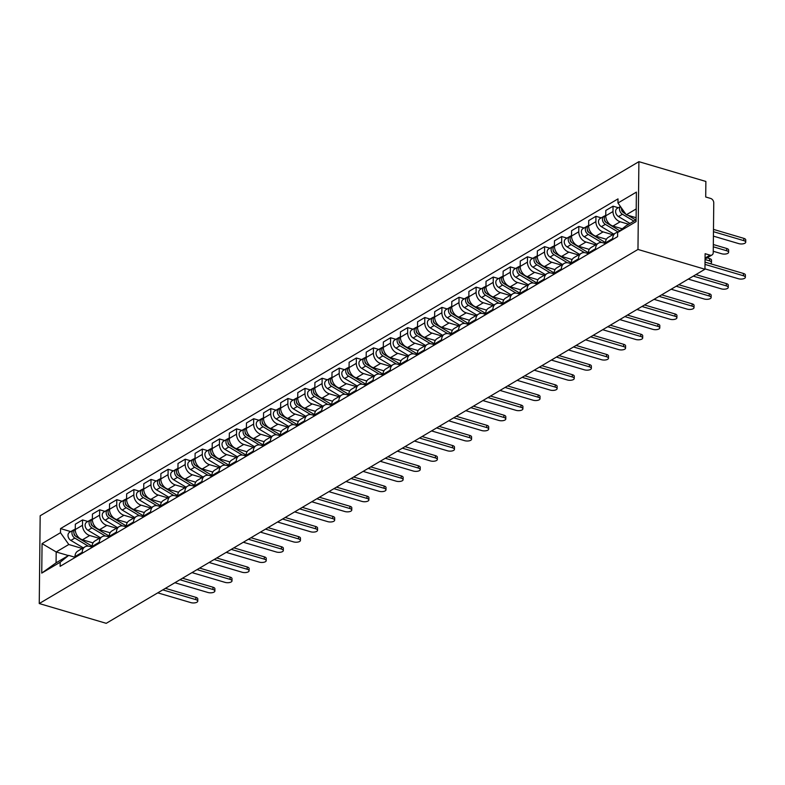 <?xml version="1.0" encoding="UTF-8"?>
<svg xmlns="http://www.w3.org/2000/svg" width="785" height="785" viewBox="0 0 785 785"><rect width="100%" height="100%" fill="white"/><g stroke="black" fill="none" stroke-linecap="round" stroke-linejoin="round"><path stroke-width="1.18" d="M704.95 269.235L705.116 253.692L710.033 255.154A3.856 2.895 59.4 0 0 712.034 254.958A3.856 2.895 59.4 0 0 713.241 252.574L713.761 202.893A3.856 2.895 59.4 0 0 710.621 198.438L705.705 196.986L705.872 181.453L638.892 161.671L40.172 515.765L39.25 603.547L637.969 249.453L704.95 269.235L106.23 623.329L39.25 603.547M638.892 161.671L637.969 249.453M628.599 224.245L620.209 221.762A8.88 6.663 -120.6 0 1 612.997 211.538L613.046 206.18L605.814 210.458L605.755 215.816A8.88 6.663 59.4 0 0 612.967 226.051L622.279 228.798M615.489 233.086L608.257 237.364A8.88 6.663 59.4 0 0 605.47 242.85L612.712 238.571A8.88 6.663 -120.6 0 1 615.489 233.086A8.88 6.663 -120.6 0 1 617.805 232.38M612.712 238.571L612.702 239.533M618.354 207.74L613.046 206.18M605.47 242.85L605.461 243.821M612.722 234.725L603.096 231.889A8.88 6.663 -120.6 0 1 595.884 221.655L595.933 216.297L588.701 220.585L588.642 225.933A8.88 6.663 59.4 0 0 595.854 236.167L606.383 239.278M595.589 249.659L595.599 248.688A8.88 6.663 -120.6 0 1 598.386 243.203A8.88 6.663 -120.6 0 1 602.988 242.771L605.461 243.507M601.241 217.867L595.933 216.297M598.386 243.203L591.144 247.491A8.88 6.663 59.4 0 0 588.357 252.976L588.348 253.938A4.828 3.621 59.4 0 0 588.24 253.997M595.609 244.851L585.983 242.006A8.88 6.663 -120.6 0 1 578.771 231.771L578.83 226.423L571.588 230.702L571.529 236.059A8.88 6.663 59.4 0 0 578.741 246.284L589.27 249.394M578.476 259.776L578.486 258.814A8.88 6.663 -120.6 0 1 581.273 253.329A8.88 6.663 -120.6 0 1 585.875 252.888L588.348 253.624M584.128 227.984L578.83 226.423M581.273 253.329L574.031 257.608A8.88 6.663 59.4 0 0 571.244 263.093L571.235 264.054A4.828 3.621 59.4 0 0 571.127 264.123M578.496 254.968L568.87 252.132A8.88 6.663 -120.6 0 1 561.658 241.898L561.717 236.54L554.475 240.818L554.416 246.176A8.88 6.663 59.4 0 0 561.638 256.41L572.157 259.521M561.363 269.893L561.373 268.931A8.88 6.663 -120.6 0 1 564.16 263.446A8.88 6.663 -120.6 0 1 568.762 263.014L571.235 263.74M567.015 238.11L561.717 236.54M564.16 263.446L556.918 267.734A8.88 6.663 59.4 0 0 554.131 273.219L554.122 274.181A4.828 3.621 59.4 0 0 554.014 274.24M561.383 265.085L551.757 262.249A8.88 6.663 -120.6 0 1 544.545 252.014L544.604 246.657L537.362 250.945L537.303 256.302A8.88 6.663 59.4 0 0 544.525 266.527L555.044 269.638M544.25 280.019L544.26 279.058A8.88 6.663 -120.6 0 1 547.047 273.572A8.88 6.663 -120.6 0 1 551.649 273.131L554.131 273.867M549.902 248.227L544.604 246.657M547.047 273.572L539.805 277.851A8.88 6.663 59.4 0 0 537.018 283.336L537.009 284.298A4.828 3.621 59.4 0 0 536.911 284.366M544.27 275.211L534.644 272.366A8.88 6.663 -120.6 0 1 527.432 262.141L527.491 256.783L520.249 261.062L520.19 266.419A8.88 6.663 59.4 0 0 527.412 276.654L537.941 279.764M527.137 290.136L527.147 289.174A8.88 6.663 -120.6 0 1 529.934 283.689A8.88 6.663 -120.6 0 1 534.536 283.257L537.018 283.984M532.789 258.343L527.491 256.783M529.934 283.689L522.692 287.967A8.88 6.663 59.4 0 0 519.905 293.453L519.896 294.424A4.828 3.621 59.4 0 0 519.798 294.483M527.157 285.328L517.541 282.492A8.88 6.663 -120.6 0 1 510.319 272.258L510.378 266.9L503.136 271.188L503.077 276.536A8.88 6.663 59.4 0 0 510.299 286.77L520.828 289.881M510.024 300.262L510.034 299.291A8.88 6.663 -120.6 0 1 512.821 293.816A8.88 6.663 -120.6 0 1 517.423 293.374L519.905 294.11M515.676 268.47L510.378 266.9M512.821 293.816L505.579 298.094A8.88 6.663 59.4 0 0 502.792 303.579L502.783 304.541A4.828 3.621 59.4 0 0 502.685 304.6M510.044 295.454L500.428 292.609A8.88 6.663 -120.6 0 1 493.206 282.374L493.265 277.026L486.023 281.305L485.964 286.662A8.88 6.663 59.4 0 0 493.186 296.897L503.715 299.998M492.911 310.379L492.921 309.418A8.88 6.663 -120.6 0 1 495.708 303.932A8.88 6.663 -120.6 0 1 500.31 303.491L502.792 304.227M498.563 278.587L493.265 277.026M495.708 303.932L488.466 308.211A8.88 6.663 59.4 0 0 485.679 313.696L485.67 314.657A4.828 3.621 59.4 0 0 485.572 314.726M492.931 305.571L483.315 302.735A8.88 6.663 -120.6 0 1 476.093 292.501L476.152 287.143L468.91 291.421L468.851 296.779A8.88 6.663 59.4 0 0 476.073 307.013L486.602 310.124M475.798 320.496L475.808 319.534A8.88 6.663 -120.6 0 1 478.595 314.049A8.88 6.663 -120.6 0 1 483.197 313.617L485.679 314.343M481.45 288.713L476.152 287.143M478.595 314.049L471.353 318.337A8.88 6.663 59.4 0 0 468.566 323.822L468.557 324.784A4.828 3.621 59.4 0 0 468.459 324.843M475.818 315.698L466.202 312.852A8.88 6.663 -120.6 0 1 458.98 302.617L459.039 297.26L451.797 301.548L451.738 306.906A8.88 6.663 59.4 0 0 458.96 317.13L469.489 320.241M458.685 330.622L458.695 329.661A8.88 6.663 -120.6 0 1 461.482 324.176A8.88 6.663 -120.6 0 1 466.084 323.734L468.566 324.47M464.337 298.83L459.039 297.26M461.482 324.176L454.24 328.454A8.88 6.663 59.4 0 0 451.463 333.939L451.444 334.901A4.828 3.621 59.4 0 0 451.346 334.969M458.705 325.814L449.089 322.969A8.88 6.663 -120.6 0 1 441.867 312.744L441.926 307.386L434.684 311.665L434.625 317.022A8.88 6.663 59.4 0 0 441.847 327.257L452.376 330.367M441.572 340.739L441.582 339.777A8.88 6.663 -120.6 0 1 444.369 334.292A8.88 6.663 -120.6 0 1 448.971 333.861L451.453 334.587M447.224 308.947L441.926 307.386M444.369 334.292L437.127 338.58A8.88 6.663 59.4 0 0 434.35 344.056L434.34 345.027A4.828 3.621 59.4 0 0 434.233 345.086M441.592 335.931L431.976 333.095A8.88 6.663 -120.6 0 1 424.754 322.861L424.813 317.503L417.571 321.791L417.512 327.139A8.88 6.663 59.4 0 0 424.734 337.373L435.263 340.484M424.459 350.866L424.469 349.894A8.88 6.663 -120.6 0 1 427.256 344.419A8.88 6.663 -120.6 0 1 431.858 343.977L434.34 344.713M430.121 319.073L424.813 317.503M427.256 344.419L420.014 348.697A8.88 6.663 59.4 0 0 417.237 354.182L417.227 355.144M424.479 346.057L414.863 343.212A8.88 6.663 -120.6 0 1 407.641 332.977L407.7 327.63L400.458 331.908L400.409 337.265A8.88 6.663 59.4 0 0 407.621 347.5L418.15 350.601M407.346 360.982L407.356 360.021A8.88 6.663 -120.6 0 1 410.143 354.535A8.88 6.663 -120.6 0 1 414.745 354.094L417.227 354.83M413.008 329.19L407.7 327.63M410.143 354.535L402.901 358.814A8.88 6.663 59.4 0 0 400.124 364.299L400.114 365.26A4.828 3.621 59.4 0 0 400.007 365.329M407.366 356.174L397.75 353.338A8.88 6.663 -120.6 0 1 390.528 343.104L390.587 337.746L383.345 342.024L383.296 347.382A8.88 6.663 59.4 0 0 390.508 357.617L401.037 360.727M390.243 371.109L390.253 370.137A8.88 6.663 -120.6 0 1 393.03 364.652A8.88 6.663 -120.6 0 1 397.632 364.22L400.114 364.956M395.895 339.316L390.587 337.746M393.03 364.652L385.788 368.94A8.88 6.663 59.4 0 0 383.011 374.425L383.001 375.387A4.828 3.621 59.4 0 0 382.894 375.446M390.263 366.301L380.637 363.455A8.88 6.663 -120.6 0 1 373.415 353.221L373.474 347.873L366.232 352.151L366.183 357.509A8.88 6.663 59.4 0 0 373.395 367.733L383.924 370.844M373.13 381.225L373.14 380.264A8.88 6.663 -120.6 0 1 375.917 374.779A8.88 6.663 -120.6 0 1 380.519 374.337L383.001 375.073M378.782 349.433L373.474 347.873M375.917 374.779L368.675 379.057A8.88 6.663 59.4 0 0 365.898 384.542L365.888 385.504A4.828 3.621 59.4 0 0 365.781 385.572M373.15 376.417L363.524 373.572A8.88 6.663 -120.6 0 1 356.311 363.347L356.361 357.989L349.119 362.268L349.07 367.625A8.88 6.663 59.4 0 0 356.282 377.86L366.811 380.97M356.017 391.342L356.027 390.38A8.88 6.663 -120.6 0 1 358.804 384.895A8.88 6.663 -120.6 0 1 363.406 384.464L365.888 385.19M361.669 359.559L356.361 357.989M358.804 384.895L351.562 389.183A8.88 6.663 59.4 0 0 348.785 394.659L348.775 395.63A4.828 3.621 59.4 0 0 348.668 395.689M356.037 386.534L346.411 383.698A8.88 6.663 -120.6 0 1 339.198 373.464L339.248 368.106L332.006 372.394L331.957 377.742A8.88 6.663 59.4 0 0 339.169 387.976L349.698 391.087M338.904 401.469L338.914 400.497A8.88 6.663 -120.6 0 1 341.691 395.022A8.88 6.663 -120.6 0 1 346.293 394.58L348.775 395.316M344.556 369.676L339.248 368.106M341.691 395.022L334.459 399.3A8.88 6.663 59.4 0 0 331.672 404.785L331.662 405.747A4.828 3.621 59.4 0 0 331.555 405.806M338.924 396.661L329.298 393.815A8.88 6.663 -120.6 0 1 322.085 383.58L322.135 378.233L314.903 382.511L314.844 387.868A8.88 6.663 59.4 0 0 322.056 398.103L332.585 401.204M321.791 411.585L321.801 410.624A8.88 6.663 -120.6 0 1 324.578 405.138A8.88 6.663 -120.6 0 1 329.18 404.707L331.662 405.433M327.443 379.793L322.135 378.233M324.578 405.138L317.346 409.417A8.88 6.663 59.4 0 0 314.559 414.902L314.549 415.873A4.828 3.621 59.4 0 0 314.442 415.932M321.811 406.777L312.185 403.941A8.88 6.663 -120.6 0 1 304.973 393.707L305.022 388.349L297.79 392.637L297.731 397.985A8.88 6.663 59.4 0 0 304.943 408.22L315.472 411.33M304.678 421.712L304.688 420.74A8.88 6.663 -120.6 0 1 307.465 415.255A8.88 6.663 -120.6 0 1 312.077 414.823L314.549 415.559M310.33 389.919L305.022 388.349M307.465 415.255L300.233 419.543A8.88 6.663 59.4 0 0 297.446 425.028L297.436 425.99M304.698 416.904L295.072 414.058A8.88 6.663 -120.6 0 1 287.86 403.824L287.909 398.476L280.677 402.754L280.618 408.112A8.88 6.663 59.4 0 0 287.83 418.336L298.359 421.447M287.565 431.828L287.575 430.867A8.88 6.663 -120.6 0 1 290.352 425.382A8.88 6.663 -120.6 0 1 294.964 424.94L297.436 425.676M293.217 400.036L287.909 398.476M290.352 425.382L283.12 429.66A8.88 6.663 59.4 0 0 280.333 435.145L280.323 436.107A4.828 3.621 59.4 0 0 280.216 436.175M287.585 427.02L277.959 424.175A8.88 6.663 -120.6 0 1 270.747 413.95L270.796 408.592L263.564 412.871L263.505 418.228A8.88 6.663 59.4 0 0 270.717 428.463L281.246 431.573M270.452 441.945L270.462 440.984A8.88 6.663 -120.6 0 1 273.249 435.498A8.88 6.663 -120.6 0 1 277.851 435.067L280.323 435.793M276.104 410.162L270.796 408.592M273.249 435.498L266.007 439.786A8.88 6.663 59.4 0 0 263.22 445.262L263.211 446.233A4.828 3.621 59.4 0 0 263.103 446.292M270.472 437.137L260.846 434.301A8.88 6.663 -120.6 0 1 253.633 424.067L253.692 418.709L246.451 422.997L246.392 428.345A8.88 6.663 59.4 0 0 253.604 438.579L264.133 441.69M253.339 452.072L253.349 451.1A8.88 6.663 -120.6 0 1 256.136 445.625A8.88 6.663 -120.6 0 1 260.738 445.183L263.211 445.919M258.991 420.279L253.692 418.709M256.136 445.625L248.894 449.903A8.88 6.663 59.4 0 0 246.107 455.388L246.097 456.35A4.828 3.621 59.4 0 0 245.99 456.409M253.359 447.264L243.733 444.418A8.88 6.663 -120.6 0 1 236.52 434.183L236.579 428.836L229.338 433.114L229.279 438.472A8.88 6.663 59.4 0 0 236.501 448.706L247.02 451.807M236.226 462.188L236.236 461.227A8.88 6.663 -120.6 0 1 239.023 455.742A8.88 6.663 -120.6 0 1 243.625 455.31L246.097 456.036M241.878 430.396L236.579 428.836M239.023 455.742L231.781 460.02A8.88 6.663 59.4 0 0 228.994 465.505L228.984 466.476A4.828 3.621 59.4 0 0 228.877 466.535M236.246 457.38L226.62 454.544A8.88 6.663 -120.6 0 1 219.407 444.31L219.466 438.952L212.225 443.24L212.166 448.588A8.88 6.663 59.4 0 0 219.388 458.823L229.907 461.933M219.113 472.315L219.123 471.343A8.88 6.663 -120.6 0 1 221.91 465.858A8.88 6.663 -120.6 0 1 226.512 465.426L228.994 466.162M224.765 440.522L219.466 438.952M221.91 465.858L214.668 470.146A8.88 6.663 59.4 0 0 211.881 475.632L211.871 476.593A4.828 3.621 59.4 0 0 211.773 476.652M219.133 467.507L209.507 464.661A8.88 6.663 -120.6 0 1 202.294 454.427L202.353 449.079L195.112 453.357L195.053 458.715A8.88 6.663 59.4 0 0 202.275 468.939L212.804 472.05M202 482.432L202.01 481.47A8.88 6.663 -120.6 0 1 204.797 475.985A8.88 6.663 -120.6 0 1 209.399 475.543L211.881 476.279M207.652 450.639L202.353 449.079M204.797 475.985L197.555 480.263A8.88 6.663 59.4 0 0 194.768 485.748L194.758 486.71A4.828 3.621 59.4 0 0 194.66 486.778M202.02 477.623L192.394 474.778A8.88 6.663 -120.6 0 1 185.181 464.553L185.24 459.196L177.999 463.474L177.94 468.831A8.88 6.663 59.4 0 0 185.162 479.066L195.691 482.176M184.887 492.548L184.897 491.587A8.88 6.663 -120.6 0 1 187.684 486.101A8.88 6.663 -120.6 0 1 192.286 485.67L194.768 486.396M190.539 460.766L185.24 459.196M187.684 486.101L180.442 490.389A8.88 6.663 59.4 0 0 177.655 495.865L177.645 496.836M184.907 487.74L175.29 484.904A8.88 6.663 -120.6 0 1 168.069 474.67L168.127 469.312L160.886 473.6L160.827 478.948A8.88 6.663 59.4 0 0 168.049 489.183L178.578 492.293M167.774 502.675L167.784 501.703A8.88 6.663 -120.6 0 1 170.571 496.228A8.88 6.663 -120.6 0 1 175.173 495.786L177.655 496.522M173.426 470.882L168.127 469.312M170.571 496.228L163.329 500.506A8.88 6.663 59.4 0 0 160.542 505.991L160.532 506.953A4.828 3.621 59.4 0 0 160.434 507.012M167.794 497.867L158.177 495.021A8.88 6.663 -120.6 0 1 150.956 484.796L151.014 479.439L143.773 483.717L143.714 489.075A8.88 6.663 59.4 0 0 150.936 499.309L161.465 502.41M150.661 512.791L150.671 511.83A8.88 6.663 -120.6 0 1 153.458 506.345A8.88 6.663 -120.6 0 1 158.06 505.913L160.542 506.639M156.313 480.999L151.014 479.439M153.458 506.345L146.216 510.623A8.88 6.663 59.4 0 0 143.429 516.108L143.419 517.08A4.828 3.621 59.4 0 0 143.321 517.138M150.681 507.983L141.064 505.147A8.88 6.663 -120.6 0 1 133.843 494.913L133.901 489.555L126.66 493.843L126.601 499.191A8.88 6.663 59.4 0 0 133.823 509.426L144.352 512.536M133.548 522.918L133.558 521.946A8.88 6.663 -120.6 0 1 136.345 516.461A8.88 6.663 -120.6 0 1 140.947 516.03L143.429 516.765M139.2 491.125L133.901 489.555M136.345 516.461L129.103 520.749A8.88 6.663 59.4 0 0 126.326 526.235L126.306 527.196A4.828 3.621 59.4 0 0 126.208 527.255M133.568 518.11L123.951 515.264A8.88 6.663 -120.6 0 1 116.729 505.03L116.788 499.682L109.547 503.96L109.488 509.318A8.88 6.663 59.4 0 0 116.71 519.542L127.239 522.653M116.435 533.035L116.445 532.073A8.88 6.663 -120.6 0 1 119.232 526.588A8.88 6.663 -120.6 0 1 123.834 526.146L126.316 526.882M122.087 501.242L116.788 499.682M119.232 526.588L111.99 530.866A8.88 6.663 59.4 0 0 109.213 536.351L109.203 537.313A4.828 3.621 59.4 0 0 109.095 537.382M116.455 528.226L106.838 525.381A8.88 6.663 -120.6 0 1 99.616 515.156L99.675 509.799L92.434 514.077L92.375 519.434A8.88 6.663 59.4 0 0 99.597 529.669L110.126 532.779M99.322 543.151L99.332 542.19A8.88 6.663 -120.6 0 1 102.119 536.705A8.88 6.663 -120.6 0 1 106.721 536.273L109.203 536.999M104.974 511.369L99.675 509.799M102.119 536.705L94.877 540.993A8.88 6.663 59.4 0 0 92.1 546.468L92.09 547.439A4.828 3.621 59.4 0 0 91.982 547.498M99.342 538.343L89.725 535.507A8.88 6.663 -120.6 0 1 82.503 525.273L82.562 519.915L75.321 524.203L75.272 529.561A8.88 6.663 59.4 0 0 82.484 539.786L93.013 542.896M82.209 553.278L82.219 552.316A8.88 6.663 -120.6 0 1 85.006 546.831A8.88 6.663 -120.6 0 1 89.608 546.389L92.09 547.125M87.871 521.485L82.562 519.915M85.006 546.831L77.764 551.109A8.88 6.663 59.4 0 0 74.987 556.594L74.977 557.556A4.828 3.621 59.4 0 0 74.869 557.625M636.213 208.928L626.273 214.805L636.125 217.71M626.273 214.805L617.962 203.011L636.39 192.109L636.076 221.606L617.648 232.507L626.155 225.688L636.095 219.81M68.383 555.564L56.186 551.963L56.069 562.845L68.688 555.387L60.18 562.207L60.131 566.338L617.609 236.638L617.648 232.507M60.18 562.207L41.752 573.109L42.056 543.612L60.484 532.711L68.805 544.505L56.186 551.963L42.056 543.612M617.962 203.011L618.001 198.89L60.533 528.59L60.484 532.711M82.229 548.47L68.805 544.505M68.688 555.387L74.977 557.242M70.758 531.602L60.533 528.59M56.069 562.845L41.752 573.109M617.609 236.628L616.814 237.099A4.828 3.621 59.4 0 0 616.657 237.198M705.028 262.121L743.464 273.474A4.435 1.845 0.6 0 1 745.387 275.015L745.357 277.291A4.435 1.845 -179.4 0 0 743.444 275.761L704.999 264.408M704.95 268.863L738.4 278.744A4.435 1.845 -179.4 0 0 742.973 278.901A4.435 1.845 -179.4 0 0 745.357 277.291M635.781 219.996L627.902 215.286M625.674 213.952L624.291 213.118A4.828 3.621 -120.6 0 1 621.416 207.907M713.418 236.138L738.763 243.625A4.435 1.845 -179.4 0 0 743.346 243.782A4.435 1.845 -179.4 0 0 745.73 242.182A4.435 1.845 -179.4 0 0 743.807 240.642L713.467 231.683M623.329 212.382L622.996 212.185A2.316 1.737 -120.6 0 1 621.622 209.546M633.907 221.105L622.427 214.226A4.828 3.621 -120.6 0 1 620.484 206.592M629.962 223.44L618.472 216.562A4.828 3.621 -120.6 0 1 615.676 212.382A4.828 3.621 -120.6 0 1 617.108 208.476L620.435 206.514M713.486 229.397L743.837 238.365A4.435 1.845 0.6 0 1 745.75 239.896L745.73 242.182M603.645 244.881L599.701 247.216A4.828 3.621 59.4 0 0 599.544 247.314M695.883 274.593L726.351 283.591A4.435 1.845 0.6 0 1 728.274 285.132L728.244 287.418A4.435 1.845 -179.4 0 0 726.331 285.877L693.302 276.124M688.259 279.107L721.287 288.86A4.435 1.845 -179.4 0 0 725.86 289.017A4.435 1.845 -179.4 0 0 728.244 287.418M586.532 255.007L582.588 257.343A4.828 3.621 59.4 0 0 582.431 257.441M678.77 284.72L709.247 293.718A4.435 1.845 0.6 0 1 711.161 295.258L711.131 297.535A4.435 1.845 -179.4 0 0 709.218 295.994L676.189 286.24M671.146 289.223L704.174 298.987A4.435 1.845 -179.4 0 0 708.747 299.144A4.435 1.845 -179.4 0 0 711.131 297.535M619.787 230.79L607.178 223.244A4.828 3.621 -120.6 0 1 604.381 219.103A4.828 3.621 -120.6 0 1 605.765 215.188M713.261 251.269L721.65 253.751A4.435 1.845 -179.4 0 0 726.233 253.908A4.435 1.845 -179.4 0 0 728.617 252.299A4.435 1.845 -179.4 0 0 726.694 250.768L713.3 246.804M606.216 222.498L605.883 222.302A2.316 1.737 -120.6 0 1 604.509 219.663M618.207 232.066L605.313 224.343A4.828 3.621 -120.6 0 1 602.507 220.173A4.828 3.621 -120.6 0 1 603.95 216.267A4.828 3.621 -120.6 0 1 604.99 215.904M613.772 234.107L601.359 226.679A4.828 3.621 -120.6 0 1 598.562 222.508A4.828 3.621 -120.6 0 1 599.995 218.603L603.95 216.267M713.33 244.527L726.724 248.482A4.435 1.845 0.6 0 1 728.637 250.023L728.617 252.299M605.48 242.594L590.065 233.361A4.828 3.621 -120.6 0 1 587.268 229.22A4.828 3.621 -120.6 0 1 588.652 225.315M710.278 263.672A4.435 1.845 -179.4 0 0 711.504 262.425A4.435 1.845 -179.4 0 0 709.591 260.885L705.048 259.541M589.103 232.625L588.77 232.419A2.316 1.737 -120.6 0 1 587.396 229.779M601.634 242.516L588.201 234.46A4.828 3.621 -120.6 0 1 585.394 230.29A4.828 3.621 -120.6 0 1 586.837 226.384A4.828 3.621 -120.6 0 1 587.877 226.021M596.659 244.233L584.256 236.795A4.828 3.621 -120.6 0 1 581.449 232.625A4.828 3.621 -120.6 0 1 582.882 228.72L586.837 226.384M707.118 257.863L709.611 258.599A4.435 1.845 0.6 0 1 711.524 260.139L711.504 262.425M569.419 265.124L565.475 267.459A4.828 3.621 59.4 0 0 565.318 267.557M661.657 294.836L692.135 303.834A4.435 1.845 0.6 0 1 694.048 305.375L694.018 307.661A4.435 1.845 -179.4 0 0 692.105 306.121L659.076 296.367M654.033 299.35L687.061 309.104A4.435 1.845 -179.4 0 0 691.634 309.261A4.435 1.845 -179.4 0 0 694.018 307.661M552.306 275.241L548.362 277.576A4.828 3.621 59.4 0 0 548.205 277.684M644.544 304.963L675.021 313.961A4.435 1.845 0.6 0 1 676.935 315.491L676.905 317.778A4.435 1.845 -179.4 0 0 674.992 316.237L641.963 306.484M636.92 309.467L669.948 319.22A4.435 1.845 -179.4 0 0 674.521 319.377A4.435 1.845 -179.4 0 0 676.905 317.778M535.193 285.367L531.249 287.702A4.828 3.621 59.4 0 0 531.092 287.801M627.431 315.079L657.909 324.077A4.435 1.845 0.6 0 1 659.822 325.618L659.792 327.894A4.435 1.845 -179.4 0 0 657.879 326.364L624.85 316.61M619.807 319.593L652.835 329.347A4.435 1.845 -179.4 0 0 657.408 329.504A4.435 1.845 -179.4 0 0 659.792 327.894M588.367 252.711L572.952 243.478A4.828 3.621 -120.6 0 1 570.155 239.346A4.828 3.621 -120.6 0 1 571.539 235.431M571.99 242.742L571.657 242.545A2.316 1.737 -120.6 0 1 570.283 239.906M584.521 252.633L571.087 244.586A4.828 3.621 -120.6 0 1 568.281 240.406A4.828 3.621 -120.6 0 1 569.724 236.511A4.828 3.621 -120.6 0 1 570.764 236.148M579.546 254.35L567.143 246.922A4.828 3.621 -120.6 0 1 564.337 242.742A4.828 3.621 -120.6 0 1 565.769 238.846L569.724 236.511M571.254 262.838L555.839 253.604A4.828 3.621 -120.6 0 1 553.042 249.463A4.828 3.621 -120.6 0 1 554.426 245.558M554.877 252.868L554.544 252.662A2.316 1.737 -120.6 0 1 553.17 250.023M567.418 262.749L553.974 254.703A4.828 3.621 -120.6 0 1 551.168 250.533A4.828 3.621 -120.6 0 1 552.611 246.627A4.828 3.621 -120.6 0 1 553.651 246.264M562.433 264.466L550.03 257.038A4.828 3.621 -120.6 0 1 547.223 252.868A4.828 3.621 -120.6 0 1 548.656 248.963L552.611 246.627M554.141 272.954L538.726 263.721A4.828 3.621 -120.6 0 1 535.929 259.59A4.828 3.621 -120.6 0 1 537.313 255.674M537.764 262.985L537.431 262.789A2.316 1.737 -120.6 0 1 536.057 260.149M550.305 272.876L536.861 264.83A4.828 3.621 -120.6 0 1 534.055 260.649A4.828 3.621 -120.6 0 1 535.498 256.744A4.828 3.621 -120.6 0 1 536.538 256.391M545.32 274.593L532.917 267.165A4.828 3.621 -120.6 0 1 530.111 262.985A4.828 3.621 -120.6 0 1 531.543 259.079L535.498 256.744M518.08 295.484L514.136 297.819A4.828 3.621 59.4 0 0 513.979 297.917M610.318 325.196L640.795 334.194A4.435 1.845 0.6 0 1 642.709 335.735L642.679 338.021A4.435 1.845 -179.4 0 0 640.766 336.48L607.737 326.727M602.694 329.71L635.722 339.463A4.435 1.845 -179.4 0 0 640.295 339.62A4.435 1.845 -179.4 0 0 642.679 338.021M537.028 283.071L521.613 273.847A4.828 3.621 -120.6 0 1 518.816 269.706A4.828 3.621 -120.6 0 1 520.2 265.801M520.651 273.101L520.318 272.905A2.316 1.737 -120.6 0 1 518.944 270.266M533.192 282.992L519.748 274.946A4.828 3.621 -120.6 0 1 516.942 270.776A4.828 3.621 -120.6 0 1 518.385 266.871A4.828 3.621 -120.6 0 1 519.425 266.507M528.207 284.71L515.804 277.282A4.828 3.621 -120.6 0 1 512.997 273.111A4.828 3.621 -120.6 0 1 514.43 269.206L518.385 266.871M500.967 305.61L497.023 307.946A4.828 3.621 59.4 0 0 496.866 308.044M593.205 335.323L623.683 344.321A4.435 1.845 0.6 0 1 625.596 345.861L625.566 348.138A4.435 1.845 -179.4 0 0 623.653 346.597L590.624 336.843M585.581 339.836L618.609 349.59A4.435 1.845 -179.4 0 0 623.182 349.747A4.435 1.845 -179.4 0 0 625.566 348.138M519.915 293.197L504.5 283.964A4.828 3.621 -120.6 0 1 501.703 279.823A4.828 3.621 -120.6 0 1 503.087 275.918M503.538 283.228L503.205 283.022A2.316 1.737 -120.6 0 1 501.831 280.382M516.079 293.119L502.635 285.063A4.828 3.621 -120.6 0 1 499.829 280.893A4.828 3.621 -120.6 0 1 501.272 276.987A4.828 3.621 -120.6 0 1 502.312 276.624M511.094 294.836L498.691 287.408A4.828 3.621 -120.6 0 1 495.885 283.228A4.828 3.621 -120.6 0 1 497.317 279.323L501.272 276.987M483.854 315.727L479.91 318.062A4.828 3.621 59.4 0 0 479.753 318.161M576.092 345.439L606.569 354.437A4.435 1.845 0.6 0 1 608.483 355.978L608.463 358.264A4.435 1.845 -179.4 0 0 606.54 356.724L573.511 346.97M568.468 349.953L601.496 359.707A4.435 1.845 -179.4 0 0 606.069 359.864A4.435 1.845 -179.4 0 0 608.463 358.264M502.802 303.314L487.387 294.081A4.828 3.621 -120.6 0 1 484.59 289.95A4.828 3.621 -120.6 0 1 485.974 286.034M486.425 293.345L486.092 293.148A2.316 1.737 -120.6 0 1 484.718 290.509M498.966 303.236L485.522 295.189A4.828 3.621 -120.6 0 1 482.716 291.009A4.828 3.621 -120.6 0 1 484.159 287.114A4.828 3.621 -120.6 0 1 485.199 286.751M493.981 304.953L481.578 297.525A4.828 3.621 -120.6 0 1 478.772 293.354A4.828 3.621 -120.6 0 1 480.214 289.449L484.159 287.114M466.741 325.844L462.797 328.189A4.828 3.621 59.4 0 0 462.64 328.287M558.979 355.566L589.457 364.564A4.435 1.845 0.6 0 1 591.37 366.095L591.35 368.381A4.435 1.845 -179.4 0 0 589.427 366.84L556.398 357.087M551.355 360.07L584.383 369.823A4.435 1.845 -179.4 0 0 588.956 369.98A4.435 1.845 -179.4 0 0 591.35 368.381M485.689 313.441L470.274 304.207A4.828 3.621 -120.6 0 1 467.477 300.066A4.828 3.621 -120.6 0 1 468.861 296.161M469.312 303.471L468.979 303.265A2.316 1.737 -120.6 0 1 467.605 300.626M481.853 313.352L468.409 305.306A4.828 3.621 -120.6 0 1 465.613 301.136A4.828 3.621 -120.6 0 1 467.046 297.23A4.828 3.621 -120.6 0 1 468.096 296.867M476.868 315.07L464.465 307.641A4.828 3.621 -120.6 0 1 461.659 303.471A4.828 3.621 -120.6 0 1 463.101 299.566L467.046 297.23M449.638 335.97L445.684 338.306A4.828 3.621 59.4 0 0 445.527 338.404M541.866 365.682L572.343 374.68A4.435 1.845 0.6 0 1 574.257 376.221L574.237 378.498A4.435 1.845 -179.4 0 0 572.314 376.967L539.285 367.213M534.242 370.196L567.27 379.95A4.435 1.845 -179.4 0 0 571.853 380.107A4.435 1.845 -179.4 0 0 574.237 378.498M468.576 323.557L453.161 314.324A4.828 3.621 -120.6 0 1 450.364 310.193A4.828 3.621 -120.6 0 1 451.748 306.278M452.199 313.588L451.866 313.392A2.316 1.737 -120.6 0 1 450.492 310.752M464.74 323.479L451.296 315.433A4.828 3.621 -120.6 0 1 448.5 311.252A4.828 3.621 -120.6 0 1 449.933 307.347A4.828 3.621 -120.6 0 1 450.983 306.994M459.755 325.196L447.352 317.768A4.828 3.621 -120.6 0 1 444.546 313.588A4.828 3.621 -120.6 0 1 445.988 309.683L449.933 307.347M432.525 346.087L428.571 348.422A4.828 3.621 59.4 0 0 428.414 348.52M524.753 375.799L555.231 384.797A4.435 1.845 0.6 0 1 557.144 386.338L557.124 388.624A4.435 1.845 -179.4 0 0 555.211 387.084L522.172 377.33M517.129 380.313L550.157 390.066A4.435 1.845 -179.4 0 0 554.74 390.224A4.435 1.845 -179.4 0 0 557.124 388.624M451.463 333.674L436.048 324.45A4.828 3.621 -120.6 0 1 433.251 320.309A4.828 3.621 -120.6 0 1 434.635 316.404M435.086 323.705L434.753 323.508A2.316 1.737 -120.6 0 1 433.379 320.869M447.627 333.596L434.183 325.549A4.828 3.621 -120.6 0 1 431.387 321.379A4.828 3.621 -120.6 0 1 432.82 317.474A4.828 3.621 -120.6 0 1 433.87 317.111M442.642 335.313L430.239 327.885A4.828 3.621 -120.6 0 1 427.433 323.714A4.828 3.621 -120.6 0 1 428.875 319.809L432.82 317.474M415.412 356.213L411.458 358.549A4.828 3.621 59.4 0 0 411.301 358.647M507.65 385.926L538.117 394.924A4.435 1.845 0.6 0 1 540.031 396.464L540.011 398.741A4.435 1.845 -179.4 0 0 538.098 397.2L505.059 387.447M500.016 390.439L533.044 400.193A4.435 1.845 -179.4 0 0 537.627 400.35A4.435 1.845 -179.4 0 0 540.011 398.741M434.35 343.801L418.945 334.567A4.828 3.621 -120.6 0 1 416.138 330.426A4.828 3.621 -120.6 0 1 417.522 326.521M417.973 333.831L417.64 333.625A2.316 1.737 -120.6 0 1 416.266 330.985M430.514 343.722L417.07 335.676A4.828 3.621 -120.6 0 1 414.274 331.496A4.828 3.621 -120.6 0 1 415.707 327.59A4.828 3.621 -120.6 0 1 416.757 327.227M425.529 345.439L413.126 338.011A4.828 3.621 -120.6 0 1 410.32 333.831A4.828 3.621 -120.6 0 1 411.762 329.926L415.707 327.59M398.299 366.33L394.345 368.665A4.828 3.621 59.4 0 0 394.188 368.764M490.537 396.042L521.005 405.04A4.435 1.845 0.6 0 1 522.918 406.581L522.898 408.867A4.435 1.845 -179.4 0 0 520.985 407.327L487.946 397.573M482.903 400.556L515.931 410.31A4.435 1.845 -179.4 0 0 520.514 410.467A4.435 1.845 -179.4 0 0 522.898 408.867M417.237 353.917L401.832 344.693A4.828 3.621 -120.6 0 1 399.025 340.553A4.828 3.621 -120.6 0 1 400.409 336.637M400.86 343.948L400.527 343.751A2.316 1.737 -120.6 0 1 399.153 341.112M413.401 353.839L399.967 345.792A4.828 3.621 -120.6 0 1 397.161 341.622A4.828 3.621 -120.6 0 1 398.594 337.717A4.828 3.621 -120.6 0 1 399.643 337.354M408.416 355.556L396.013 348.128A4.828 3.621 -120.6 0 1 393.207 343.958A4.828 3.621 -120.6 0 1 394.649 340.052L398.594 337.717M381.186 376.457L377.232 378.792A4.828 3.621 59.4 0 0 377.085 378.89M473.424 406.169L503.891 415.167A4.435 1.845 0.6 0 1 505.805 416.698L505.785 418.984A4.435 1.845 -179.4 0 0 503.872 417.443L470.843 407.69M465.79 410.673L498.818 420.426A4.435 1.845 -179.4 0 0 503.401 420.583A4.435 1.845 -179.4 0 0 505.785 418.984M400.124 364.044L384.719 354.81A4.828 3.621 -120.6 0 1 381.912 350.669A4.828 3.621 -120.6 0 1 383.296 346.764M383.747 354.074L383.414 353.868A2.316 1.737 -120.6 0 1 382.04 351.229M396.288 363.965L382.854 355.909A4.828 3.621 -120.6 0 1 380.048 351.739A4.828 3.621 -120.6 0 1 381.481 347.834A4.828 3.621 -120.6 0 1 382.53 347.47M391.303 365.673L378.9 358.245A4.828 3.621 -120.6 0 1 376.093 354.074A4.828 3.621 -120.6 0 1 377.536 350.169L381.481 347.834M364.073 386.573L360.119 388.909A4.828 3.621 59.4 0 0 359.972 389.007M456.311 416.286L486.778 425.284A4.435 1.845 0.6 0 1 488.692 426.824L488.672 429.101A4.435 1.845 -179.4 0 0 486.759 427.57L453.73 417.816M448.677 420.799L481.715 430.553A4.435 1.845 -179.4 0 0 486.288 430.71A4.435 1.845 -179.4 0 0 488.672 429.101M383.011 374.16L367.606 364.927A4.828 3.621 -120.6 0 1 364.809 360.796A4.828 3.621 -120.6 0 1 366.183 356.881M366.634 364.191L366.301 363.995A2.316 1.737 -120.6 0 1 364.937 361.355M379.175 374.082L365.741 366.036A4.828 3.621 -120.6 0 1 362.935 361.856A4.828 3.621 -120.6 0 1 364.368 357.96A4.828 3.621 -120.6 0 1 365.417 357.597M374.19 375.799L361.787 368.371A4.828 3.621 -120.6 0 1 358.98 364.191A4.828 3.621 -120.6 0 1 360.423 360.295L364.368 357.96M346.96 396.69L343.006 399.025A4.828 3.621 59.4 0 0 342.859 399.123M439.198 426.402L469.665 435.4A4.435 1.845 0.6 0 1 471.579 436.941L471.559 439.227A4.435 1.845 -179.4 0 0 469.646 437.687L436.617 427.933M431.564 430.916L464.602 440.67A4.435 1.845 -179.4 0 0 469.175 440.827A4.435 1.845 -179.4 0 0 471.559 439.227M365.898 384.277L350.493 375.053A4.828 3.621 -120.6 0 1 347.696 370.912A4.828 3.621 -120.6 0 1 349.07 367.007M349.521 374.317L349.188 374.111A2.316 1.737 -120.6 0 1 347.824 371.472M362.062 384.199L348.628 376.152A4.828 3.621 -120.6 0 1 345.822 371.982A4.828 3.621 -120.6 0 1 347.255 368.077A4.828 3.621 -120.6 0 1 348.304 367.714M357.077 385.916L344.674 378.488A4.828 3.621 -120.6 0 1 341.867 374.317A4.828 3.621 -120.6 0 1 343.31 370.412L347.255 368.077M329.847 406.816L325.893 409.152A4.828 3.621 59.4 0 0 325.746 409.25M422.085 436.529L452.552 445.527A4.435 1.845 0.6 0 1 454.466 447.067L454.446 449.344A4.435 1.845 -179.4 0 0 452.533 447.803L419.504 438.05M414.451 441.042L447.489 450.796A4.435 1.845 -179.4 0 0 452.062 450.953A4.435 1.845 -179.4 0 0 454.446 449.344M348.795 394.404L333.38 385.17A4.828 3.621 -120.6 0 1 330.583 381.029A4.828 3.621 -120.6 0 1 331.957 377.124M332.418 384.434L332.075 384.238A2.316 1.737 -120.6 0 1 330.711 381.598M344.949 394.325L331.515 386.279A4.828 3.621 -120.6 0 1 328.709 382.099A4.828 3.621 -120.6 0 1 330.142 378.193A4.828 3.621 -120.6 0 1 331.191 377.83M339.964 396.042L327.561 388.614A4.828 3.621 -120.6 0 1 324.754 384.434A4.828 3.621 -120.6 0 1 326.197 380.529L330.142 378.193M312.734 416.933L308.79 419.268A4.828 3.621 59.4 0 0 308.633 419.367M404.972 446.645L435.439 455.643A4.435 1.845 0.6 0 1 437.353 457.184L437.333 459.47A4.435 1.845 -179.4 0 0 435.42 457.93L402.391 448.176M397.338 451.159L430.376 460.913A4.435 1.845 -179.4 0 0 434.949 461.07A4.435 1.845 -179.4 0 0 437.333 459.47M331.682 404.52L316.267 395.297A4.828 3.621 -120.6 0 1 313.47 391.156A4.828 3.621 -120.6 0 1 314.844 387.24M315.305 394.551L314.962 394.355A2.316 1.737 -120.6 0 1 313.598 391.715M327.836 404.442L314.402 396.396A4.828 3.621 -120.6 0 1 311.596 392.225A4.828 3.621 -120.6 0 1 313.038 388.32A4.828 3.621 -120.6 0 1 314.078 387.957M322.851 406.159L310.448 398.731A4.828 3.621 -120.6 0 1 307.651 394.561A4.828 3.621 -120.6 0 1 309.084 390.655L313.038 388.32M295.621 427.06L291.677 429.395A4.828 3.621 59.4 0 0 291.52 429.493M387.859 456.772L418.326 465.77A4.435 1.845 0.6 0 1 420.25 467.31L420.22 469.587A4.435 1.845 -179.4 0 0 418.307 468.046L385.278 458.293M380.234 461.276L413.263 471.029A4.435 1.845 -179.4 0 0 417.836 471.186A4.435 1.845 -179.4 0 0 420.22 469.587M314.569 414.647L299.154 405.413A4.828 3.621 -120.6 0 1 296.357 401.272A4.828 3.621 -120.6 0 1 297.741 397.367M298.192 404.677L297.858 404.471A2.316 1.737 -120.6 0 1 296.485 401.832M310.723 414.568L297.289 406.512A4.828 3.621 -120.6 0 1 294.483 402.342A4.828 3.621 -120.6 0 1 295.925 398.437A4.828 3.621 -120.6 0 1 296.965 398.073M305.748 416.276L293.335 408.848A4.828 3.621 -120.6 0 1 290.538 404.677A4.828 3.621 -120.6 0 1 291.971 400.772L295.925 398.437M278.508 437.176L274.564 439.512A4.828 3.621 59.4 0 0 274.407 439.61M370.746 466.889L401.213 475.887A4.435 1.845 0.6 0 1 403.137 477.427L403.107 479.713A4.435 1.845 -179.4 0 0 401.194 478.173L368.165 468.419M363.121 471.402L396.15 481.156A4.435 1.845 -179.4 0 0 400.723 481.313A4.435 1.845 -179.4 0 0 403.107 479.713M297.456 424.763L282.041 415.53A4.828 3.621 -120.6 0 1 279.244 411.399A4.828 3.621 -120.6 0 1 280.628 407.484M281.079 414.794L280.745 414.598A2.316 1.737 -120.6 0 1 279.372 411.958M293.61 424.685L280.176 416.639A4.828 3.621 -120.6 0 1 277.37 412.459A4.828 3.621 -120.6 0 1 278.812 408.563A4.828 3.621 -120.6 0 1 279.852 408.2M288.635 426.402L276.222 418.974A4.828 3.621 -120.6 0 1 273.425 414.794A4.828 3.621 -120.6 0 1 274.858 410.898L278.812 408.563M261.395 447.293L257.451 449.628A4.828 3.621 59.4 0 0 257.294 449.726M353.633 477.005L384.1 486.013A4.435 1.845 0.6 0 1 386.024 487.544L385.994 489.83A4.435 1.845 -179.4 0 0 384.081 488.29L351.052 478.536M346.008 481.519L379.037 491.273A4.435 1.845 -179.4 0 0 383.61 491.43A4.435 1.845 -179.4 0 0 385.994 489.83M280.343 434.88L264.928 425.656A4.828 3.621 -120.6 0 1 262.131 421.516A4.828 3.621 -120.6 0 1 263.515 417.61M263.966 424.921L263.632 424.714A2.316 1.737 -120.6 0 1 262.259 422.075M276.497 434.802L263.063 426.755A4.828 3.621 -120.6 0 1 260.257 422.585A4.828 3.621 -120.6 0 1 261.699 418.68A4.828 3.621 -120.6 0 1 262.739 418.317M271.522 436.519L259.119 429.091A4.828 3.621 -120.6 0 1 256.312 424.921A4.828 3.621 -120.6 0 1 257.745 421.015L261.699 418.68M244.282 457.42L240.338 459.755A4.828 3.621 59.4 0 0 240.181 459.853M336.52 487.132L366.997 496.13A4.435 1.845 0.6 0 1 368.911 497.67L368.881 499.947A4.435 1.845 -179.4 0 0 366.968 498.416L333.939 488.662M328.895 491.645L361.924 501.399A4.435 1.845 -179.4 0 0 366.497 501.556A4.435 1.845 -179.4 0 0 368.881 499.947M263.23 445.007L247.815 435.773A4.828 3.621 -120.6 0 1 245.018 431.642A4.828 3.621 -120.6 0 1 246.402 427.727M246.853 435.037L246.519 434.841A2.316 1.737 -120.6 0 1 245.146 432.201M259.384 444.928L245.95 436.882A4.828 3.621 -120.6 0 1 243.144 432.702A4.828 3.621 -120.6 0 1 244.586 428.796A4.828 3.621 -120.6 0 1 245.626 428.443M254.409 446.645L242.006 439.217A4.828 3.621 -120.6 0 1 239.199 435.037A4.828 3.621 -120.6 0 1 240.632 431.132L244.586 428.796M227.169 467.536L223.225 469.872A4.828 3.621 59.4 0 0 223.068 469.97M319.407 497.248L349.884 506.246A4.435 1.845 0.6 0 1 351.798 507.787L351.768 510.073A4.435 1.845 -179.4 0 0 349.855 508.533L316.826 498.779M311.782 501.762L344.811 511.516A4.435 1.845 -179.4 0 0 349.384 511.673A4.435 1.845 -179.4 0 0 351.768 510.073M246.117 455.123L230.702 445.9A4.828 3.621 -120.6 0 1 227.905 441.759A4.828 3.621 -120.6 0 1 229.289 437.844M229.74 445.154L229.406 444.958A2.316 1.737 -120.6 0 1 228.033 442.318M242.28 455.045L228.837 446.999A4.828 3.621 -120.6 0 1 226.031 442.828A4.828 3.621 -120.6 0 1 227.473 438.923A4.828 3.621 -120.6 0 1 228.513 438.56M237.296 456.762L224.893 449.334A4.828 3.621 -120.6 0 1 222.086 445.164A4.828 3.621 -120.6 0 1 223.519 441.258L227.473 438.923M210.056 477.663L206.112 479.998A4.828 3.621 59.4 0 0 205.955 480.096M302.294 507.375L332.771 516.373A4.435 1.845 0.6 0 1 334.685 517.914L334.655 520.19A4.435 1.845 -179.4 0 0 332.742 518.649L299.713 508.896M294.669 511.879L327.698 521.633A4.435 1.845 -179.4 0 0 332.271 521.799A4.435 1.845 -179.4 0 0 334.655 520.19M229.004 465.25L213.589 456.016A4.828 3.621 -120.6 0 1 210.792 451.875A4.828 3.621 -120.6 0 1 212.176 447.97M212.627 455.28L212.293 455.074A2.316 1.737 -120.6 0 1 210.92 452.435M225.167 465.171L211.724 457.115A4.828 3.621 -120.6 0 1 208.918 452.945A4.828 3.621 -120.6 0 1 210.36 449.04A4.828 3.621 -120.6 0 1 211.4 448.677M220.183 466.879L207.78 459.451A4.828 3.621 -120.6 0 1 204.973 455.28A4.828 3.621 -120.6 0 1 206.406 451.375L210.36 449.04M192.943 487.779L188.999 490.115A4.828 3.621 59.4 0 0 188.842 490.213M285.181 517.492L315.658 526.49A4.435 1.845 0.6 0 1 317.572 528.03L317.542 530.317A4.435 1.845 -179.4 0 0 315.629 528.776L282.6 519.022M277.556 522.005L310.585 531.759A4.435 1.845 -179.4 0 0 315.158 531.916A4.435 1.845 -179.4 0 0 317.542 530.317M211.891 475.367L196.476 466.133A4.828 3.621 -120.6 0 1 193.679 462.002A4.828 3.621 -120.6 0 1 195.063 458.087M195.514 465.397L195.18 465.201A2.316 1.737 -120.6 0 1 193.807 462.561M208.054 475.288L194.611 467.242A4.828 3.621 -120.6 0 1 191.805 463.062A4.828 3.621 -120.6 0 1 193.247 459.166A4.828 3.621 -120.6 0 1 194.287 458.803M203.07 477.005L190.667 469.577A4.828 3.621 -120.6 0 1 187.86 465.397A4.828 3.621 -120.6 0 1 189.293 461.501L193.247 459.166M175.83 497.896L171.886 500.231A4.828 3.621 59.4 0 0 171.729 500.33M268.068 527.618L298.545 536.616A4.435 1.845 0.6 0 1 300.459 538.147L300.429 540.433A4.435 1.845 -179.4 0 0 298.516 538.893L265.487 529.139M260.443 532.122L293.472 541.876A4.435 1.845 -179.4 0 0 298.045 542.033A4.435 1.845 -179.4 0 0 300.429 540.433M194.778 485.493L179.363 476.26A4.828 3.621 -120.6 0 1 176.566 472.119A4.828 3.621 -120.6 0 1 177.95 468.213M178.401 475.524L178.067 475.317A2.316 1.737 -120.6 0 1 176.694 472.678M190.941 485.405L177.498 477.358A4.828 3.621 -120.6 0 1 174.692 473.188A4.828 3.621 -120.6 0 1 176.134 469.283A4.828 3.621 -120.6 0 1 177.174 468.92M185.957 487.122L173.554 479.694A4.828 3.621 -120.6 0 1 170.747 475.524A4.828 3.621 -120.6 0 1 172.18 471.618L176.134 469.283M158.717 508.023L154.773 510.358A4.828 3.621 59.4 0 0 154.616 510.456M250.955 537.735L281.432 546.733A4.435 1.845 0.6 0 1 283.346 548.273L283.316 550.55A4.435 1.845 -179.4 0 0 281.403 549.019L248.374 539.266M243.33 542.249L276.359 552.002A4.435 1.845 -179.4 0 0 280.932 552.159A4.435 1.845 -179.4 0 0 283.316 550.55M177.665 495.61L162.25 486.376A4.828 3.621 -120.6 0 1 159.453 482.245A4.828 3.621 -120.6 0 1 160.837 478.33M161.288 485.64L160.954 485.444A2.316 1.737 -120.6 0 1 159.581 482.804M173.828 495.531L160.385 487.485A4.828 3.621 -120.6 0 1 157.579 483.305A4.828 3.621 -120.6 0 1 159.021 479.399A4.828 3.621 -120.6 0 1 160.061 479.046M168.844 497.248L156.441 489.82A4.828 3.621 -120.6 0 1 153.634 485.64A4.828 3.621 -120.6 0 1 155.077 481.735L159.021 479.399M141.604 518.139L137.66 520.475A4.828 3.621 59.4 0 0 137.503 520.573M233.842 547.851L264.319 556.85A4.435 1.845 0.6 0 1 266.233 558.39L266.213 560.676A4.435 1.845 -179.4 0 0 264.29 559.136L231.261 549.382M226.217 552.365L259.246 562.119A4.435 1.845 -179.4 0 0 263.819 562.276A4.435 1.845 -179.4 0 0 266.213 560.676M160.552 505.726L145.137 496.503A4.828 3.621 -120.6 0 1 142.34 492.362A4.828 3.621 -120.6 0 1 143.724 488.447M144.175 495.757L143.841 495.561A2.316 1.737 -120.6 0 1 142.468 492.921M156.715 505.648L143.272 497.602A4.828 3.621 -120.6 0 1 140.466 493.431A4.828 3.621 -120.6 0 1 141.908 489.526A4.828 3.621 -120.6 0 1 142.958 489.163M151.731 507.365L139.328 499.937A4.828 3.621 -120.6 0 1 136.521 495.767A4.828 3.621 -120.6 0 1 137.964 491.861L141.908 489.526M124.501 528.266L120.547 530.601A4.828 3.621 59.4 0 0 120.39 530.699M216.729 557.978L247.206 566.976A4.435 1.845 0.6 0 1 249.12 568.517L249.1 570.793A4.435 1.845 -179.4 0 0 247.177 569.253L214.148 559.499M209.104 562.482L242.133 572.245A4.435 1.845 -179.4 0 0 246.716 572.402A4.435 1.845 -179.4 0 0 249.1 570.793M143.439 515.853L128.024 506.619A4.828 3.621 -120.6 0 1 125.227 502.478A4.828 3.621 -120.6 0 1 126.611 498.573M127.062 505.883L126.728 505.677A2.316 1.737 -120.6 0 1 125.355 503.038M139.602 515.774L126.159 507.718A4.828 3.621 -120.6 0 1 123.363 503.548A4.828 3.621 -120.6 0 1 124.795 499.643A4.828 3.621 -120.6 0 1 125.845 499.28M134.618 517.492L122.215 510.054A4.828 3.621 -120.6 0 1 119.408 505.883A4.828 3.621 -120.6 0 1 120.851 501.978L124.795 499.643M107.388 538.382L103.434 540.718A4.828 3.621 59.4 0 0 103.277 540.816M199.616 568.095L230.093 577.093A4.435 1.845 0.6 0 1 232.007 578.633L231.987 580.92A4.435 1.845 -179.4 0 0 230.074 579.379L197.035 569.625M191.991 572.608L225.02 582.362A4.435 1.845 -179.4 0 0 229.603 582.519A4.435 1.845 -179.4 0 0 231.987 580.92M126.326 525.97L110.911 516.736A4.828 3.621 -120.6 0 1 108.114 512.605A4.828 3.621 -120.6 0 1 109.498 508.69M109.949 516L109.615 515.804A2.316 1.737 -120.6 0 1 108.242 513.164M122.489 525.891L109.046 517.845A4.828 3.621 -120.6 0 1 106.25 513.665A4.828 3.621 -120.6 0 1 107.682 509.769A4.828 3.621 -120.6 0 1 108.732 509.406M117.505 527.608L105.102 520.18A4.828 3.621 -120.6 0 1 102.295 516A4.828 3.621 -120.6 0 1 103.738 512.105L107.682 509.769M90.275 548.499L86.321 550.834A4.828 3.621 59.4 0 0 86.164 550.942M182.512 578.221L212.98 587.219A4.435 1.845 0.6 0 1 214.894 588.75L214.874 591.036A4.435 1.845 -179.4 0 0 212.961 589.496L179.922 579.742M174.878 582.725L207.907 592.479A4.435 1.845 -179.4 0 0 212.49 592.636A4.435 1.845 -179.4 0 0 214.874 591.036M109.213 536.096L93.807 526.863A4.828 3.621 -120.6 0 1 91.001 522.722A4.828 3.621 -120.6 0 1 92.385 518.816M92.836 526.127L92.502 525.921A2.316 1.737 -120.6 0 1 91.129 523.281M105.376 536.008L91.933 527.962A4.828 3.621 -120.6 0 1 89.137 523.791A4.828 3.621 -120.6 0 1 90.569 519.886A4.828 3.621 -120.6 0 1 91.619 519.523M100.392 537.725L87.989 530.297A4.828 3.621 -120.6 0 1 85.182 526.127A4.828 3.621 -120.6 0 1 86.625 522.221L90.569 519.886M73.162 558.626L69.208 560.961A4.828 3.621 59.4 0 0 69.051 561.059M165.399 588.338L195.867 597.336A4.435 1.845 0.6 0 1 197.781 598.877L197.761 601.153A4.435 1.845 -179.4 0 0 195.848 599.622L162.809 589.869M157.765 592.852L190.794 602.605A4.435 1.845 -179.4 0 0 195.377 602.762A4.435 1.845 -179.4 0 0 197.761 601.153M92.1 546.213L76.694 536.979A4.828 3.621 -120.6 0 1 73.888 532.848A4.828 3.621 -120.6 0 1 75.272 528.933M75.723 536.243L75.389 536.047A2.316 1.737 -120.6 0 1 74.016 533.408M88.263 546.134L74.83 538.088A4.828 3.621 -120.6 0 1 72.024 533.908A4.828 3.621 -120.6 0 1 73.456 530.003A4.828 3.621 -120.6 0 1 74.506 529.649M83.279 547.851L70.876 540.423A4.828 3.621 -120.6 0 1 68.069 536.243A4.828 3.621 -120.6 0 1 69.512 532.338L73.456 530.003M82.484 539.786L89.725 535.507M99.597 529.669L106.838 525.381M116.71 519.542L123.951 515.264M133.823 509.426L141.064 505.147M150.936 499.309L158.177 495.021M168.049 489.183L175.29 484.904M185.162 479.066L192.394 474.778M202.275 468.939L209.507 464.661M219.388 458.823L226.62 454.544M236.501 448.706L243.733 444.418M253.604 438.579L260.846 434.301M270.717 428.463L277.959 424.175M287.83 418.336L295.072 414.058M304.943 408.22L312.185 403.941M322.056 398.103L329.298 393.815M339.169 387.976L346.411 383.698M356.282 377.86L363.524 373.572M373.395 367.733L380.637 363.455M390.508 357.617L397.75 353.338M407.621 347.5L414.863 343.212M424.734 337.373L431.976 333.095M441.847 327.257L449.089 322.969M458.96 317.13L466.202 312.852M476.073 307.013L483.315 302.735M493.186 296.897L500.428 292.609M510.299 286.77L517.541 282.492M527.412 276.654L534.644 272.366M544.525 266.527L551.757 262.249M561.638 256.41L568.87 252.132M578.741 246.284L585.983 242.006M595.854 236.167L603.096 231.889M612.967 226.051L620.209 221.762M92.1 546.468L99.332 542.19M109.213 536.351L116.445 532.073M126.326 526.235L133.558 521.946M143.429 516.108L150.671 511.83M160.542 505.991L167.784 501.703M177.655 495.865L184.897 491.587M194.768 485.748L202.01 481.47M211.881 475.632L219.123 471.343M228.994 465.505L236.236 461.227M246.107 455.388L253.349 451.1M263.22 445.262L270.462 440.984M280.333 435.145L287.575 430.867M297.446 425.028L304.688 420.74M314.559 414.902L321.801 410.624M331.672 404.785L338.914 400.497M348.785 394.659L356.027 390.38M365.898 384.542L373.14 380.264M383.011 374.425L390.253 370.137M400.124 364.299L407.356 360.021M417.237 354.182L424.469 349.894M434.35 344.056L441.582 339.777M451.463 333.939L458.695 329.661M468.566 323.822L475.808 319.534M485.679 313.696L492.921 309.418M502.792 303.579L510.034 299.291M519.905 293.453L527.147 289.174M537.018 283.336L544.26 279.058M554.131 273.219L561.373 268.931M571.244 263.093L578.486 258.814M588.357 252.976L595.599 248.688M74.987 556.594L82.219 552.316M92.375 519.434L99.616 515.156M109.488 509.318L116.729 505.03M126.601 499.191L133.843 494.913M143.714 489.075L150.956 484.796M160.827 478.948L168.069 474.67M177.94 468.831L185.181 464.553M195.053 458.715L202.294 454.427M212.166 448.588L219.407 444.31M229.279 438.472L236.52 434.183M246.392 428.345L253.633 424.067M263.505 418.228L270.747 413.95M280.618 408.112L287.86 403.824M297.731 397.985L304.973 393.707M314.844 387.868L322.085 383.58M331.957 377.742L339.198 373.464M349.07 367.625L356.311 363.347M366.183 357.509L373.415 353.221M383.296 347.382L390.528 343.104M400.409 337.265L407.641 332.977M417.512 327.139L424.754 322.861M434.625 317.022L441.867 312.744M451.738 306.906L458.98 302.617M468.851 296.779L476.093 292.501M485.964 286.662L493.206 282.374M503.077 276.536L510.319 272.258M520.19 266.419L527.432 262.141M537.303 256.302L544.545 252.014M554.416 246.176L561.658 241.898M571.529 236.059L578.771 231.771M588.642 225.933L595.884 221.655M605.755 215.816L612.997 211.538M75.272 529.561L82.503 525.273M705.067 258.088L710.033 255.154M743.444 275.761L743.464 273.474M624.291 213.118L624.85 212.784M618.472 216.562L622.427 214.226M743.837 238.365L743.807 240.642M726.331 285.877L726.351 283.591M709.218 295.994L709.247 293.718M607.178 223.244L608.189 222.636M601.359 226.679L605.313 224.343M726.724 248.482L726.694 250.768M590.065 233.361L591.076 232.762M584.256 236.795L588.201 234.46M709.611 258.599L709.591 260.885M692.105 306.121L692.135 303.834M674.992 316.237L675.021 313.961M657.879 326.364L657.909 324.077M572.952 243.478L573.972 242.879M567.143 246.922L571.087 244.586M555.839 253.604L556.859 253.005M550.03 257.038L553.974 254.703M538.726 263.721L539.746 263.122M532.917 267.165L536.861 264.83M640.766 336.48L640.795 334.194M521.613 273.847L522.633 273.249M515.804 277.282L519.748 274.946M623.653 346.597L623.683 344.321M504.5 283.964L505.52 283.365M498.691 287.408L502.635 285.063M606.54 356.724L606.569 354.437M487.387 294.081L488.407 293.482M481.578 297.525L485.522 295.189M589.427 366.84L589.457 364.564M470.274 304.207L471.294 303.609M464.465 307.641L468.409 305.306M572.314 376.967L572.343 374.68M453.161 314.324L454.181 313.725M447.352 317.768L451.296 315.433M555.211 387.084L555.231 384.797M436.048 324.45L437.068 323.852M430.239 327.885L434.183 325.549M538.098 397.2L538.117 394.924M418.945 334.567L419.955 333.968M413.126 338.011L417.07 335.676M520.985 407.327L521.005 405.04M401.832 344.693L402.842 344.085M396.013 348.128L399.967 345.792M503.872 417.443L503.891 415.167M384.719 354.81L385.729 354.212M378.9 358.245L382.854 355.909M486.759 427.57L486.778 425.284M367.606 364.927L368.616 364.328M361.787 368.371L365.741 366.036M469.646 437.687L469.665 435.4M350.493 375.053L351.503 374.455M344.674 378.488L348.628 376.152M452.533 447.803L452.552 445.527M333.38 385.17L334.39 384.572M327.561 388.614L331.515 386.279M435.42 457.93L435.439 455.643M316.267 395.297L317.277 394.688M310.448 398.731L314.402 396.396M418.307 468.046L418.326 465.77M299.154 405.413L300.164 404.815M293.335 408.848L297.289 406.512M401.194 478.173L401.213 475.887M282.041 415.53L283.051 414.931M276.222 418.974L280.176 416.639M384.081 488.29L384.1 486.013M264.928 425.656L265.938 425.058M259.119 429.091L263.063 426.755M366.968 498.416L366.997 496.13M247.815 435.773L248.835 435.175M242.006 439.217L245.95 436.882M349.855 508.533L349.884 506.246M230.702 445.9L231.722 445.291M224.893 449.334L228.837 446.999M332.742 518.649L332.771 516.373M213.589 456.016L214.609 455.418M207.78 459.451L211.724 457.115M315.629 528.776L315.658 526.49M196.476 466.133L197.496 465.534M190.667 469.577L194.611 467.242M298.516 538.893L298.545 536.616M179.363 476.26L180.383 475.661M173.554 479.694L177.498 477.358M281.403 549.019L281.432 546.733M162.25 486.376L163.27 485.778M156.441 489.82L160.385 487.485M264.29 559.136L264.319 556.85M145.137 496.503L146.157 495.894M139.328 499.937L143.272 497.602M247.177 569.253L247.206 566.976M128.024 506.619L129.044 506.021M122.215 510.054L126.159 507.718M230.074 579.379L230.093 577.093M110.911 516.736L111.931 516.137M105.102 520.18L109.046 517.845M212.961 589.496L212.98 587.219M93.807 526.863L94.818 526.264M87.989 530.297L91.933 527.962M195.848 599.622L195.867 597.336M76.694 536.979L77.705 536.381M70.876 540.423L74.83 538.088M712.034 254.958L705.058 259.089"/></g></svg>
